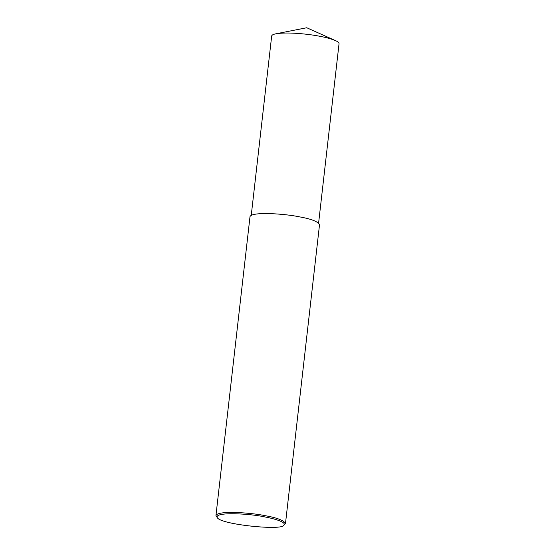 <?xml version="1.0" encoding="UTF-8"?>
<svg xmlns="http://www.w3.org/2000/svg" width="555" height="555" viewBox="0 0 555 555"><rect width="100%" height="100%" fill="white"/><g stroke="black" fill="none" stroke-linecap="round" stroke-linejoin="round"><path stroke-width="0.83" d="M217.296 517.697L215.95 515.491C218.08 510.121 252.657 512.896 265.276 515.706C276.813 517.725 283.55 520.292 285.492 523.414L283.681 525.259C282.731 530.712 221.084 524.725 217.296 517.697C213.918 511.294 251.991 513.909 264.7 516.899C274.864 518.745 287.06 522.408 283.681 525.259M215.95 515.491L250.007 216.61C252.13 211.247 286.706 214.015 299.332 216.832C310.869 218.85 317.606 221.417 319.541 224.532L285.492 523.414M251.255 215.291L271.679 35.999C271.874 35.041 273.268 34.313 275.87 33.813C287.115 31.767 308.871 34.091 319.465 36.214C325.771 37.352 331.099 38.815 335.463 40.605C337.849 41.639 339.043 42.666 339.05 43.672L318.619 222.971M335.463 40.605L306.742 27.75L275.87 33.813"/></g></svg>
